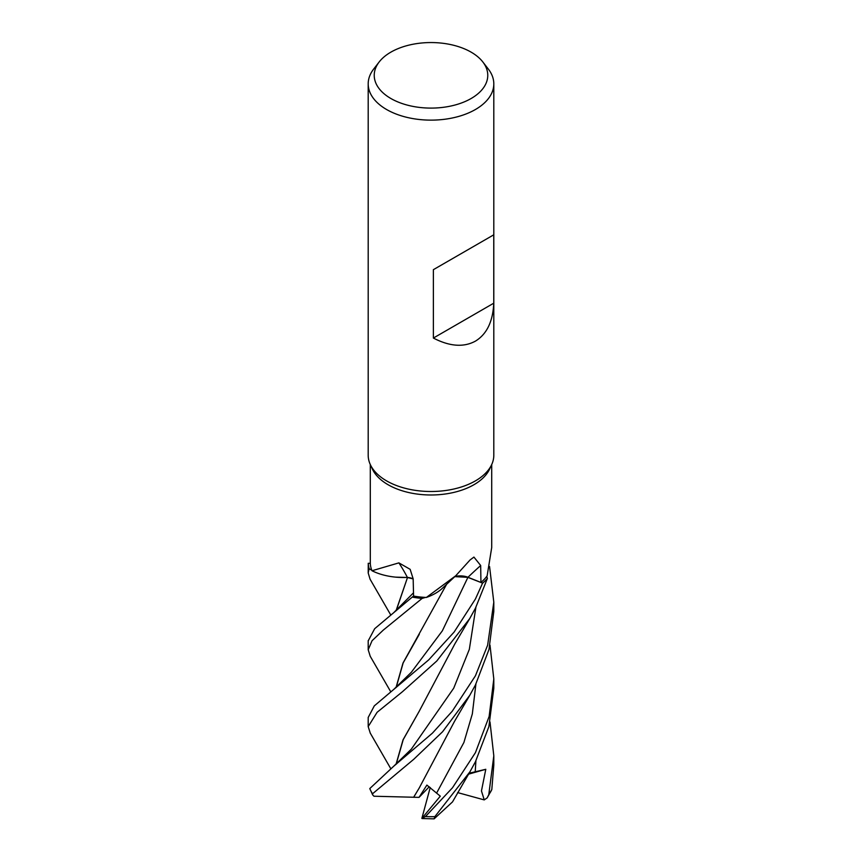 <?xml version="1.0" encoding="UTF-8"?>
<svg xmlns="http://www.w3.org/2000/svg" width="862" height="862" viewBox="0 0 862 862"><rect width="100%" height="100%" fill="white"/><g stroke="black" fill="none" stroke-linecap="round" stroke-linejoin="round"><path stroke-width="1.29" d="M455.276 576.559L454.716 576.7M426.356 597.452L455.75 575.751L442.777 587.906A48.013 27.713 180 0 1 426.356 597.452A60.717 35.051 180 0 1 425.483 597.409L422.218 598.379A62.754 36.226 180 0 1 412.952 597.204L413.577 595.976L374.668 628.71L368.193 640.875M413.167 578.952L407.597 577.497L395.669 577.141A48.013 27.713 180 0 1 371.996 570.752A60.717 35.051 180 0 1 371.791 570.256L369.195 568.758A62.754 36.226 180 0 1 368.268 563.317L368.193 572.95L369.13 568.726A62.807 36.258 180 0 1 368.214 563.317M482.817 61.945L488.334 69.068A62.807 36.258 180 0 1 493.807 83.873L493.807 455.244A62.807 36.258 180 0 1 491.696 464.575L489.67 468.96A60.717 35.051 180 0 1 473.928 484.724A60.717 35.051 180 0 1 415.247 493.786A60.717 35.051 180 0 1 372.33 468.96L370.315 464.575A62.807 36.258 180 0 1 368.193 455.244L368.193 83.873A62.807 36.258 180 0 1 373.666 69.068L379.183 61.945A56.763 32.767 180 0 1 390.863 52.151A56.763 32.767 180 0 1 482.817 61.945A56.763 32.767 180 0 1 471.137 98.505A56.763 32.767 180 0 1 398.815 102.319A56.763 32.767 180 0 1 379.183 61.945M370.294 464.521L370.304 563.317A60.717 35.051 180 0 0 371.791 570.256L369.195 568.758L371.791 570.256M371.996 570.752L398.88 562.875L410.15 569.329L413.167 578.876L413.577 596.084A60.717 35.051 180 0 0 425.483 597.409L422.218 598.379L425.483 597.409M455.75 575.751L470.07 559.955L473.928 557.078L480.684 565.515L480.931 582.443L467.98 577.271A1059.98 613.227 83.3 0 1 480.684 565.515M491.696 464.575A62.807 36.258 180 0 1 475.415 480.877A62.807 36.258 180 0 1 414.697 490.262A62.807 36.258 180 0 1 370.315 464.575M493.807 83.873A62.807 36.258 180 0 1 475.415 109.517A62.807 36.258 180 0 1 406.961 117.372A62.807 36.258 180 0 1 368.193 83.873M493.764 234.82L493.764 303.187C492.913 321.537 486.793 334.187 475.415 341.137C463.702 347.515 449.684 346.492 433.37 338.055L433.37 269.677L493.764 234.82L433.37 269.677M395.669 577.141A48.013 27.713 180 0 0 407.381 577.4A1062.878 369.873 126.7 0 0 398.88 562.875M407.381 577.4A13.566 7.833 180 0 1 413.167 578.822M396.175 610.684L407.5 577.529L413.167 578.908M370.229 656.284L368.193 649.754L372.061 640.725L383.31 630.079L422.132 598.4A62.807 36.258 180 0 1 412.941 597.226L413.577 595.976M370.304 563.285L368.268 563.317A62.754 36.226 180 0 0 369.195 568.758L369.13 568.726M370.261 733.109L368.193 726.601L377.103 712.303L402.457 691.712L436.786 661.014L469.715 618.593L475.415 608.26L487.386 578.467L486.793 576.322A60.717 35.051 180 0 0 487.138 575.848L491.717 547.51L491.717 464.521M454.91 576.516A13.566 7.833 180 0 1 467.98 577.271M480.931 582.443A60.717 35.051 180 0 0 486.793 576.322L487.375 578.413A62.754 36.226 180 0 1 482.58 583.132L467.258 577.131M467.829 577.335L482.58 583.132L467.915 577.335L454.78 576.635M493.764 303.187L433.37 338.055M370.089 579.253L368.193 572.95M490.004 645.196L493.807 678.987L489.131 716.484L475.415 752.677L452.485 787.771L425.451 816.562L421.863 818.404L440.299 796.176L426.884 785.088L419.051 797.361L413.663 797.264L419.363 787.771M469.952 771.781L452.507 801.908L434.125 818.846L434.857 816.637L469.952 771.781L475.415 761.803L488.873 726.655L493.807 688.21L493.807 678.987M487.375 578.413A62.754 36.226 180 0 1 482.58 583.132L475.415 599.025L454.112 632.072L428.726 659.861L374.302 705.881L368.193 717.464L368.193 726.601M475.415 675.83L452.216 711.258L432.455 733.109L393.718 766.232L369.787 788.558L372.675 794.915L372.567 793.751L413.76 759.282L442.572 731.752L469.865 695.149L475.415 685.031L488.98 649.474L493.807 611.427L493.807 602.193L487.633 645.218L475.415 675.83M456.235 576.366L459.22 576.031M396.014 610.813L407.489 577.562M487.17 797.889L491.814 789.517L493.807 764.971L493.807 755.812L488.786 794.656L487.17 797.889L484.239 799.904L481.459 790.928L485.791 769.303L469.1 773.225M412.952 597.204L412.941 597.226A62.754 36.226 180 0 0 422.218 598.379L422.132 598.4M413.685 797.242L373.979 796.229L372.675 794.915M413.598 797.307L419.244 787.976L454.5 721.386L469.865 695.149M419.255 634.378L403.168 662.889L396.175 687.456M396.014 687.585L402.996 663.061L446.699 584.134M489.573 566.582L493.807 602.193M396.175 764.238L403.233 739.607L419.492 710.773M390.734 768.602L370.143 732.915M396.014 764.368L403.039 739.811L419.201 711.269L454.834 643.936L469.715 618.593M490.004 721.979L493.807 755.812M419.051 797.361L429.244 786.769M484.239 799.904L457.625 792.587M485.791 769.303L468.562 774.151M487.386 578.467A62.807 36.258 180 0 1 482.623 583.154M422.164 818.544L434.125 818.846M421.863 818.404L430.224 787.502M393.772 689.406L411.357 672.252L442.346 630.833L467.915 577.335M434.857 816.637A62.807 36.258 180 0 1 425.451 816.562M372.567 793.751A62.807 36.258 180 0 1 369.787 788.558M393.718 612.677L413.512 592.797M436.743 792.835L463.896 742.494L472.333 713.898L475.899 684.051M411.303 749.175L453.724 688.178L469.337 649.334L475.899 607.279M475.21 771.878L475.899 760.834M491.814 789.517A62.807 36.258 180 0 1 488.786 794.656M368.193 640.671L368.193 649.754M390.766 615.005L370.1 579.253M390.755 691.798L370.132 656.111M411.314 749.153L393.718 766.232"/></g></svg>
